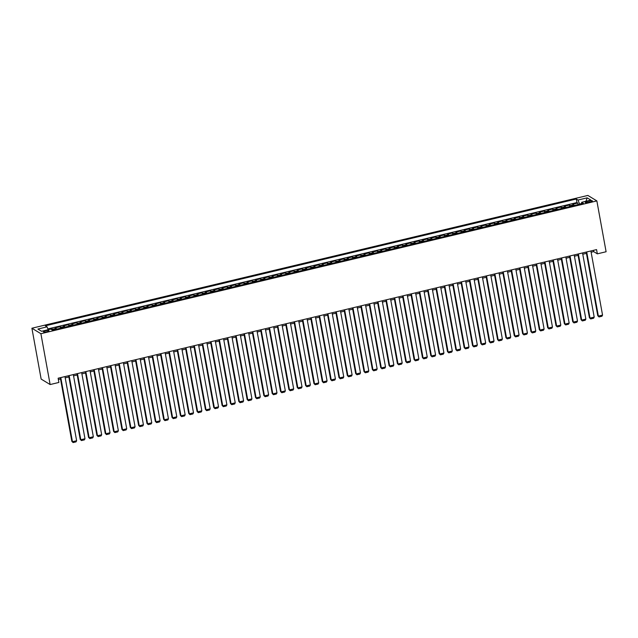 <?xml version="1.0" encoding="UTF-8"?>
<svg xmlns="http://www.w3.org/2000/svg" width="638" height="638" viewBox="0 0 638 638"><rect width="100%" height="100%" fill="white"/><g stroke="black" fill="none" stroke-linecap="round" stroke-linejoin="round"><path stroke-width="0.96" d="M46.965 331.736A2.823 0.622 -10.3 0 0 48.966 330.755A2.823 0.622 -10.3 0 0 45.41 330.787A2.823 0.622 -10.3 0 0 43.408 331.768A2.823 0.622 -10.3 0 0 46.965 331.736M40.896 333.698L50.131 384.547L41.143 379.068L31.9 328.227L587.869 195.435L596.857 200.906L40.896 333.698L31.9 328.227M574.192 205.516A3.533 0.829 -103.4 0 0 573.634 204.79L572.749 204.248L577.757 203.051L578.036 204.599M570.851 206.313A3.533 0.829 -103.4 0 0 570.292 205.588L569.407 205.045L569.686 206.592M569.407 205.045L564.399 206.241L565.284 206.784A3.533 0.829 -103.4 0 1 565.842 207.509M557.492 209.503A3.533 0.829 -103.4 0 0 556.934 208.778L556.049 208.235L561.057 207.039L561.336 208.586M549.151 211.497A3.533 0.829 -103.4 0 0 548.592 210.771L547.699 210.229L552.707 209.033L552.994 210.58M540.801 213.491A3.533 0.829 -103.4 0 0 540.242 212.765L539.357 212.223L544.366 211.026L544.645 212.574M532.451 215.484A3.533 0.829 -103.4 0 0 531.893 214.759L531.007 214.216L536.016 213.02L536.295 214.567M524.101 217.478A3.533 0.829 -103.4 0 0 523.543 216.753L522.658 216.218L527.666 215.014L527.945 216.561M515.751 219.472A3.533 0.829 -103.4 0 0 515.201 218.746L514.308 218.212L519.316 217.016L519.603 218.555M507.409 221.474A3.533 0.829 -103.4 0 0 506.851 220.74L505.966 220.206L510.974 219.009L511.253 220.549M499.06 223.467A3.533 0.829 -103.4 0 0 498.501 222.734L497.616 222.199L502.624 221.003L502.904 222.542M490.71 225.461A3.533 0.829 -103.4 0 0 490.151 224.728L489.266 224.193L494.275 222.997L494.554 224.536M482.36 227.455A3.533 0.829 -103.4 0 0 481.81 226.721L480.916 226.187L485.925 224.991L486.212 226.53M474.018 229.449A3.533 0.829 -103.4 0 0 473.46 228.715L472.575 228.181L477.583 226.984L477.862 228.524M465.668 231.442A3.533 0.829 -103.4 0 0 465.11 230.709L464.225 230.174L469.233 228.978L469.512 230.517M457.318 233.436A3.533 0.829 -103.4 0 0 456.76 232.703L455.875 232.168L460.883 230.972L461.162 232.511M448.969 235.43A3.533 0.829 -103.4 0 0 448.418 234.696L447.525 234.162L452.533 232.966L452.82 234.505M440.627 237.424A3.533 0.829 -103.4 0 0 440.068 236.69L439.183 236.156L444.192 234.959L444.471 236.507M432.277 239.417A3.533 0.829 -103.4 0 0 431.719 238.684L430.833 238.149L435.842 236.953L436.121 238.5M423.927 241.411A3.533 0.829 -103.4 0 0 423.369 240.678L422.484 240.143L427.492 238.947L427.771 240.494M415.577 243.405A3.533 0.829 -103.4 0 0 415.027 242.679L414.134 242.137L419.142 240.941L419.429 242.488M407.235 245.399A3.533 0.829 -103.4 0 0 406.677 244.673L405.792 244.131L410.8 242.934L411.079 244.482M398.886 247.392A3.533 0.829 -103.4 0 0 398.327 246.667L397.442 246.124L402.45 244.928L402.73 246.475M390.536 249.386A3.533 0.829 -103.4 0 0 389.978 248.661L389.092 248.118L394.101 246.922L394.38 248.469M382.186 251.38A3.533 0.829 -103.4 0 0 381.636 250.654L380.742 250.112L385.751 248.916L386.038 250.463M373.844 253.374A3.533 0.829 -103.4 0 0 373.286 252.648L372.401 252.106L377.409 250.909L377.688 252.457M365.494 255.367A3.533 0.829 -103.4 0 0 364.936 254.642L364.051 254.099L369.059 252.903L369.338 254.45M357.144 257.361A3.533 0.829 -103.4 0 0 356.586 256.635L355.701 256.093L360.709 254.897L360.988 256.444M348.795 259.355A3.533 0.829 -103.4 0 0 348.244 258.629L347.351 258.087L352.359 256.891L352.647 258.438M340.453 261.349A3.533 0.829 -103.4 0 0 339.894 260.623L339.009 260.081L344.018 258.884L344.297 260.432M332.103 263.342A3.533 0.829 -103.4 0 0 331.545 262.617L330.659 262.074L335.668 260.878L335.947 262.425M323.753 265.336A3.533 0.829 -103.4 0 0 323.195 264.611L322.31 264.068L327.318 262.872L327.597 264.419M315.403 267.33A3.533 0.829 -103.4 0 0 314.853 266.604L313.96 266.062L318.968 264.866L319.255 266.413M307.061 269.324A3.533 0.829 -103.4 0 0 306.503 268.598L305.618 268.056L310.626 266.859L310.905 268.407M298.712 271.317A3.533 0.829 -103.4 0 0 298.153 270.592L297.268 270.049L302.276 268.853L302.556 270.4M290.362 273.311A3.533 0.829 -103.4 0 0 289.804 272.586L288.918 272.043L293.927 270.847L294.206 272.394M282.012 275.305A3.533 0.829 -103.4 0 0 281.462 274.579L280.568 274.037L285.577 272.841L285.864 274.388M273.67 277.299A3.533 0.829 -103.4 0 0 273.112 276.573L272.227 276.031L277.235 274.834L277.514 276.382M265.32 279.292A3.533 0.829 -103.4 0 0 264.762 278.567L263.877 278.024L268.885 276.828L269.164 278.375M256.97 281.286A3.533 0.829 -103.4 0 0 256.412 280.56L255.527 280.018L260.535 278.822L260.814 280.369M248.621 283.28A3.533 0.829 -103.4 0 0 248.07 282.554L247.177 282.012L252.185 280.816L252.473 282.363M240.279 285.274A3.533 0.829 -103.4 0 0 239.721 284.548L238.835 284.006L243.844 282.809L244.123 284.357M231.929 287.267A3.533 0.829 -103.4 0 0 231.371 286.542L230.485 285.999L235.494 284.803L235.773 286.35M223.579 289.261A3.533 0.829 -103.4 0 0 223.021 288.536L222.136 287.993L227.144 286.797L227.423 288.344M215.229 291.255A3.533 0.829 -103.4 0 0 214.679 290.529L213.786 289.987L218.794 288.791L219.081 290.338M206.887 293.249A3.533 0.829 -103.4 0 0 206.329 292.523L205.444 291.981L210.452 290.784L210.731 292.332M198.538 295.242A3.533 0.829 -103.4 0 0 197.979 294.517L197.094 293.974L202.102 292.778L202.382 294.325M190.188 297.236A3.533 0.829 -103.4 0 0 189.63 296.51L188.744 295.968L193.753 294.772L194.032 296.319M181.838 299.23A3.533 0.829 -103.4 0 0 181.28 298.504L180.394 297.962L185.403 296.766L185.69 298.313M173.496 301.224A3.533 0.829 -103.4 0 0 172.938 300.498L172.045 299.956L177.061 298.759L177.34 300.307M165.146 303.217A3.533 0.829 -103.4 0 0 164.588 302.492L163.703 301.949L168.711 300.753L168.99 302.3M156.796 305.211A3.533 0.829 -103.4 0 0 156.238 304.486L155.353 303.943L160.361 302.747L160.64 304.294M148.447 307.205A3.533 0.829 -103.4 0 0 147.888 306.479L147.003 305.937L152.011 304.741L152.299 306.288M140.105 309.199A3.533 0.829 -103.4 0 0 139.547 308.473L138.653 307.931L143.67 306.734L143.949 308.282M131.755 311.192A3.533 0.829 -103.4 0 0 131.197 310.467L130.311 309.924L135.32 308.728L135.599 310.275M123.405 313.186A3.533 0.829 -103.4 0 0 122.847 312.461L121.962 311.918L126.97 310.722L127.249 312.269M115.055 315.18A3.533 0.829 -103.4 0 0 114.497 314.454L113.612 313.92L118.62 312.716L118.899 314.263M106.713 317.174A3.533 0.829 -103.4 0 0 106.155 316.448L105.262 315.914L110.278 314.717L110.557 316.257M98.364 319.175A3.533 0.829 -103.4 0 0 97.805 318.442L96.92 317.907L101.928 316.711L102.208 318.25M90.014 321.169A3.533 0.829 -103.4 0 0 89.456 320.435L88.57 319.901L93.579 318.705L93.858 320.244M81.664 323.163A3.533 0.829 -103.4 0 0 81.106 322.429L80.221 321.895L85.229 320.699L85.508 322.238M73.322 325.157A3.533 0.829 -103.4 0 0 72.764 324.423L71.871 323.889L76.879 322.692L77.166 324.232M64.972 327.15A3.533 0.829 -103.4 0 0 64.414 326.417L63.529 325.882L68.537 324.686L68.816 326.225M56.623 329.144A3.533 0.829 -103.4 0 0 56.064 328.411L55.179 327.876L60.187 326.68L60.466 328.219M591.123 252.233L593.691 251.619L597.335 253.844L596.562 249.602L58.13 378.214L58.895 382.449L50.131 384.547M588.962 200.978L587.127 201.417A2.735 0.606 -10.3 0 0 585.19 202.366A2.735 0.606 -10.3 0 0 588.635 202.334L590.469 201.895A2.735 0.606 -10.3 0 0 592.407 200.954A2.735 0.606 -10.3 0 0 588.962 200.978L589.185 202.206M581.529 203.554L579.583 204.016L577.996 200.037L576.297 199L45.37 325.811L47.068 326.847L37.889 329.041L41.582 331.289L50.769 329.096L52.468 330.133L583.387 203.323L581.689 202.286L581.497 203.769M577.996 200.037L587.175 197.844L590.876 200.093L581.689 202.286M577.757 203.051L576.943 202.557L47.898 328.921M53.281 329.942A3.533 0.829 76.6 0 0 52.723 329.208L51.837 328.674L48.153 329.551M60.187 326.68L61.073 327.214A3.533 0.829 76.6 0 1 61.631 327.948M68.537 324.686L69.422 325.221A3.533 0.829 76.6 0 1 69.981 325.954M76.879 322.692L77.772 323.227A3.533 0.829 76.6 0 1 78.33 323.96M85.229 320.699L86.114 321.233A3.533 0.829 76.6 0 1 86.672 321.967M93.579 318.705L94.464 319.239A3.533 0.829 76.6 0 1 95.022 319.973M101.928 316.711L102.814 317.245A3.533 0.829 76.6 0 1 103.372 317.979M110.278 314.717L111.164 315.252A3.533 0.829 76.6 0 1 111.722 315.977M118.62 312.716L119.513 313.258A3.533 0.829 76.6 0 1 120.064 313.984M126.97 310.722L127.855 311.264A3.533 0.829 76.6 0 1 128.413 311.99M135.32 308.728L136.205 309.271A3.533 0.829 76.6 0 1 136.763 309.996M143.67 306.734L144.555 307.277A3.533 0.829 76.6 0 1 145.113 308.002M152.011 304.741L152.905 305.283A3.533 0.829 76.6 0 1 153.455 306.009M160.361 302.747L161.247 303.289A3.533 0.829 76.6 0 1 161.805 304.015M168.711 300.753L169.596 301.296A3.533 0.829 76.6 0 1 170.155 302.021M177.061 298.759L177.946 299.302A3.533 0.829 76.6 0 1 178.504 300.027M185.403 296.766L186.296 297.308A3.533 0.829 76.6 0 1 186.846 298.034M193.753 294.772L194.638 295.314A3.533 0.829 76.6 0 1 195.196 296.04M202.102 292.778L202.988 293.32A3.533 0.829 76.6 0 1 203.546 294.046M210.452 290.784L211.338 291.327A3.533 0.829 76.6 0 1 211.896 292.052M218.794 288.791L219.687 289.333A3.533 0.829 76.6 0 1 220.238 290.059M227.144 286.797L228.029 287.339A3.533 0.829 76.6 0 1 228.587 288.065M235.494 284.803L236.379 285.346A3.533 0.829 76.6 0 1 236.937 286.071M243.844 282.809L244.729 283.352A3.533 0.829 76.6 0 1 245.287 284.077M252.185 280.816L253.079 281.358A3.533 0.829 76.6 0 1 253.629 282.084M260.535 278.822L261.421 279.364A3.533 0.829 76.6 0 1 261.979 280.09M268.885 276.828L269.77 277.37A3.533 0.829 76.6 0 1 270.329 278.096M277.235 274.834L278.12 275.377A3.533 0.829 76.6 0 1 278.678 276.102M285.577 272.841L286.47 273.383A3.533 0.829 76.6 0 1 287.02 274.109M293.927 270.847L294.812 271.389A3.533 0.829 76.6 0 1 295.37 272.115M302.276 268.853L303.162 269.396A3.533 0.829 76.6 0 1 303.72 270.121M310.626 266.859L311.511 267.402A3.533 0.829 76.6 0 1 312.07 268.127M318.968 264.866L319.861 265.408A3.533 0.829 76.6 0 1 320.412 266.134M327.318 262.872L328.203 263.414A3.533 0.829 76.6 0 1 328.761 264.14M335.668 260.878L336.553 261.421A3.533 0.829 76.6 0 1 337.111 262.146M344.018 258.884L344.903 259.427A3.533 0.829 76.6 0 1 345.461 260.152M352.359 256.891L353.253 257.433A3.533 0.829 76.6 0 1 353.803 258.159M360.709 254.897L361.594 255.439A3.533 0.829 76.6 0 1 362.153 256.165M369.059 252.903L369.944 253.446A3.533 0.829 76.6 0 1 370.503 254.171M377.409 250.909L378.294 251.452A3.533 0.829 76.6 0 1 378.852 252.177M385.751 248.916L386.644 249.458A3.533 0.829 76.6 0 1 387.194 250.184M394.101 246.922L394.986 247.464A3.533 0.829 76.6 0 1 395.544 248.19M402.45 244.928L403.336 245.471A3.533 0.829 76.6 0 1 403.894 246.196M410.8 242.934L411.685 243.477A3.533 0.829 76.6 0 1 412.244 244.202M419.142 240.941L420.035 241.475A3.533 0.829 76.6 0 1 420.586 242.209M427.492 238.947L428.377 239.481A3.533 0.829 76.6 0 1 428.935 240.215M435.842 236.953L436.727 237.488A3.533 0.829 76.6 0 1 437.285 238.221M444.192 234.959L445.077 235.494A3.533 0.829 76.6 0 1 445.635 236.227M452.533 232.966L453.427 233.5A3.533 0.829 76.6 0 1 453.985 234.234M460.883 230.972L461.768 231.506A3.533 0.829 76.6 0 1 462.327 232.24M469.233 228.978L470.118 229.513A3.533 0.829 76.6 0 1 470.677 230.246M477.583 226.984L478.468 227.519A3.533 0.829 76.6 0 1 479.026 228.252M485.925 224.991L486.818 225.525A3.533 0.829 76.6 0 1 487.376 226.259M494.275 222.997L495.16 223.531A3.533 0.829 76.6 0 1 495.718 224.265M502.624 221.003L503.51 221.538A3.533 0.829 76.6 0 1 504.068 222.271M510.974 219.009L511.859 219.544A3.533 0.829 76.6 0 1 512.418 220.277M519.316 217.016L520.209 217.55A3.533 0.829 76.6 0 1 520.768 218.276M527.666 215.014L528.551 215.556A3.533 0.829 76.6 0 1 529.109 216.282M536.016 213.02L536.901 213.563A3.533 0.829 76.6 0 1 537.459 214.288M544.366 211.026L545.251 211.569A3.533 0.829 76.6 0 1 545.809 212.294M552.707 209.033L553.601 209.575A3.533 0.829 76.6 0 1 554.159 210.301M561.057 207.039L561.942 207.581A3.533 0.829 76.6 0 1 562.501 208.307M597.335 253.844L606.1 251.747L596.857 200.906M58.361 379.49L60.514 378.972M65.204 377.856L68.864 376.978M73.553 375.862L77.206 374.984M81.903 373.868L85.556 372.991M90.245 371.866L93.906 370.997M98.595 369.873L102.255 369.003M106.945 367.879L110.597 367.01M115.295 365.885L118.947 365.016M123.636 363.891L127.297 363.022M131.986 361.898L135.647 361.028M140.336 359.904L143.989 359.034M148.686 357.91L152.338 357.041M157.028 355.916L160.688 355.047M165.378 353.923L169.038 353.053M173.727 351.929L177.38 351.059M182.077 349.935L185.73 349.066M190.419 347.941L194.08 347.072M198.769 345.948L202.429 345.078M207.119 343.954L210.771 343.084M215.469 341.96L219.121 341.091M223.818 339.966L227.471 339.097M232.16 337.973L235.821 337.103M240.51 335.979L244.163 335.109M248.86 333.985L252.512 333.116M257.21 331.991L260.862 331.122M265.552 329.998L269.212 329.128M273.901 328.004L277.554 327.135M282.251 326.01L285.904 325.141M290.601 324.016L294.254 323.139M298.943 322.023L302.603 321.145M307.293 320.029L310.945 319.152M315.643 318.035L319.295 317.158M323.992 316.041L327.645 315.164M332.334 314.048L335.995 313.17M340.684 312.054L344.345 311.177M349.034 310.06L352.686 309.183M357.384 308.066L361.036 307.189M365.726 306.073L369.386 305.195M374.075 304.079L377.736 303.202M382.425 302.085L386.078 301.208M390.775 300.091L394.428 299.214M399.117 298.098L402.777 297.22M407.467 296.104L411.127 295.227M415.816 294.11L419.469 293.233M424.166 292.116L427.819 291.239M432.508 290.123L436.169 289.245M440.858 288.129L444.519 287.252M449.208 286.135L452.86 285.258M457.558 284.141L461.21 283.264M465.9 282.148L469.56 281.27M474.249 280.154L477.91 279.277M482.599 278.16L486.252 277.283M490.949 276.166L494.602 275.289M499.291 274.165L502.951 273.295M507.641 272.171L511.301 271.302M515.99 270.177L519.643 269.308M524.34 268.183L527.993 267.314M532.682 266.19L536.343 265.32M541.032 264.196L544.692 263.327M549.382 262.202L553.034 261.333M557.732 260.208L561.384 259.339M566.073 258.215L569.734 257.345M574.423 256.221L578.084 255.352M582.773 254.227L586.426 253.358M593.46 250.343L593.691 251.619M576.943 202.557L576.297 199M51.837 328.674L52.061 329.886M47.068 326.847L48.209 329.71M585.923 201.273L587.175 197.844M590.892 250.957L602.551 315.116L598.372 316.113L597.766 315.738L599.018 316.95L598.372 316.113L586.713 251.954M586.194 252.082L597.766 315.738M602.551 315.116L601.937 316.257L599.018 316.95M582.542 252.951L594.201 317.11L590.022 318.107L589.416 317.732L590.668 318.944L590.022 318.107L578.371 253.948M577.853 254.076L589.416 317.732M594.201 317.11L593.595 318.25L590.668 318.944M574.192 254.945L585.851 319.104L581.681 320.101L581.066 319.726L582.319 320.938L581.681 320.101L570.021 255.942M569.503 256.069L581.066 319.726M585.851 319.104L585.245 320.244L582.319 320.938M565.842 256.939L577.502 321.097L573.331 322.094L572.725 321.719L573.977 322.932L573.331 322.094L561.671 257.935M561.153 258.063L572.725 321.719M577.502 321.097L576.896 322.238L573.977 322.932M557.5 258.932L569.16 323.091L564.981 324.088L564.375 323.713L565.627 324.925L564.981 324.088L553.321 259.937M552.803 260.057L564.375 323.713M569.16 323.091L568.546 324.232L565.627 324.925M549.151 260.934L560.81 325.085L556.631 326.082L556.025 325.707L557.277 326.919L556.631 326.082L544.98 261.931M544.461 262.051L556.025 325.707M560.81 325.085L560.204 326.225L557.277 326.919M540.801 262.928L552.46 327.079L548.289 328.076L547.675 327.701L548.927 328.913L548.289 328.076L536.63 263.925M536.111 264.044L547.675 327.701M552.46 327.079L551.854 328.219L548.927 328.913M532.451 264.922L544.11 329.072L539.939 330.069L539.333 329.694L540.585 330.907L539.939 330.069L528.28 265.918M527.762 266.038L539.333 329.694M544.11 329.072L543.504 330.213L540.585 330.907M524.109 266.915L535.768 331.066L531.59 332.063L530.983 331.688L532.236 332.9L531.59 332.063L519.93 267.912M519.412 268.032L530.983 331.688M535.768 331.066L535.154 332.207L532.236 332.9M515.759 268.909L527.419 333.06L523.24 334.057L522.634 333.682L523.886 334.894L523.24 334.057L511.58 269.906M511.07 270.026L522.634 333.682M527.419 333.06L526.805 334.2L523.886 334.894M507.409 270.903L519.069 335.054L514.898 336.051L514.284 335.684L515.536 336.888L514.898 336.051L503.238 271.9M502.72 272.019L514.284 335.684M519.069 335.054L518.463 336.194L515.536 336.888M499.06 272.897L510.719 337.047L506.548 338.044L505.942 337.677L507.194 338.882L506.548 338.044L494.889 273.893M494.37 274.013L505.942 337.677M510.719 337.047L510.113 338.188L507.194 338.882M490.718 274.89L502.369 339.041L498.198 340.038L497.592 339.671L498.844 340.875L498.198 340.038L486.539 275.887M486.02 276.007L497.592 339.671M502.369 339.041L501.763 340.182L498.844 340.875M482.368 276.884L494.027 341.035L489.848 342.032L489.242 341.665L490.494 342.869L489.848 342.032L478.189 277.881M477.679 278.001L489.242 341.665M494.027 341.035L493.413 342.175L490.494 342.869M474.018 278.878L485.678 343.029L481.507 344.026L480.892 343.659L482.145 344.863L481.507 344.026L469.847 279.875M469.329 279.994L480.892 343.659M485.678 343.029L485.071 344.169L482.145 344.863M465.668 280.872L477.328 345.022L473.157 346.019L472.551 345.652L473.803 346.857L473.157 346.019L461.497 281.868M460.979 281.988L472.551 345.652M477.328 345.022L476.722 346.163L473.803 346.857M457.326 282.865L468.978 347.016L464.807 348.013L464.201 347.646L465.453 348.85L464.807 348.013L453.147 283.862M452.629 283.982L464.201 347.646M468.978 347.016L468.372 348.157L465.453 348.85M448.977 284.859L460.636 349.01L456.457 350.007L455.851 349.64L457.103 350.852L456.457 350.007L444.798 285.856M444.287 285.976L455.851 349.64M460.636 349.01L460.022 350.15L457.103 350.852M440.627 286.853L452.286 351.004L448.115 352.001L447.501 351.634L448.753 352.846L448.115 352.001L436.456 287.85M435.937 287.969L447.501 351.634M452.286 351.004L451.68 352.144L448.753 352.846M432.277 288.847L443.936 352.997L439.765 353.994L439.159 353.627L440.411 354.84L439.765 353.994L428.106 289.843M427.588 289.963L439.159 353.627M443.936 352.997L443.33 354.138L440.411 354.84M423.935 290.84L435.587 354.991L431.416 355.988L430.81 355.621L432.062 356.833L431.416 355.988L419.756 291.837M419.238 291.957L430.81 355.621M435.587 354.991L434.98 356.132L432.062 356.833M415.585 292.834L427.245 356.985L423.066 357.982L422.46 357.615L423.712 358.827L423.066 357.982L411.406 293.831M410.888 293.951L422.46 357.615M427.245 356.985L426.631 358.125L423.712 358.827M407.235 294.828L418.895 358.979L414.724 359.976L414.11 359.609L415.362 360.821L414.724 359.976L403.064 295.825M402.546 295.944L414.11 359.609M418.895 358.979L418.289 360.119L415.362 360.821M398.886 296.822L410.545 360.972L406.374 361.969L405.768 361.602L407.02 362.815L406.374 361.969L394.715 297.818M394.196 297.938L405.768 361.602M410.545 360.972L409.939 362.113L407.02 362.815M390.544 298.815L402.195 362.966L398.024 363.963L397.418 363.596L398.67 364.808L398.024 363.963L386.365 299.812M385.846 299.932L397.418 363.596M402.195 362.966L401.589 364.107L398.67 364.808M382.194 300.809L393.853 364.96L389.674 365.957L389.068 365.59L390.32 366.802L389.674 365.957L378.015 301.806M377.497 301.926L389.068 365.59M393.853 364.96L393.239 366.1L390.32 366.802M373.844 302.803L385.504 366.954L381.333 367.951L380.719 367.584L381.971 368.796L381.333 367.951L369.673 303.8M369.155 303.919L380.719 367.584M385.504 366.954L384.897 368.094L381.971 368.796M365.494 304.797L377.154 368.947L372.983 369.944L372.377 369.577L373.629 370.79L372.983 369.944L361.323 305.793M360.805 305.913L372.377 369.577M377.154 368.947L376.548 370.088L373.629 370.79M357.152 306.79L368.804 370.941L364.633 371.938L364.027 371.571L365.279 372.783L364.633 371.938L352.974 307.787M352.455 307.915L364.027 371.571M368.804 370.941L368.198 372.082L365.279 372.783M348.803 308.784L360.462 372.935L356.283 373.932L355.677 373.565L356.929 374.777L356.283 373.932L344.624 309.781M344.105 309.909L355.677 373.565M360.462 372.935L359.848 374.075L356.929 374.777M340.453 310.778L352.112 374.929L347.941 375.926L347.327 375.559L348.579 376.771L347.941 375.926L336.282 311.775M335.763 311.902L347.327 375.559M352.112 374.929L351.506 376.069L348.579 376.771M332.103 312.772L343.762 376.922L339.591 377.919L338.985 377.552L340.237 378.765L339.591 377.919L327.932 313.768M327.414 313.896L338.985 377.552M343.762 376.922L343.156 378.063L340.237 378.765M323.761 314.765L335.413 378.916L331.242 379.913L330.636 379.546L331.888 380.758L331.242 379.913L319.582 315.762M319.064 315.89L330.636 379.546M335.413 378.916L334.806 380.057L331.888 380.758M315.411 316.759L327.071 380.91L322.892 381.907L322.286 381.54L323.538 382.752L322.892 381.907L311.232 317.756M310.714 317.884L322.286 381.54M327.071 380.91L326.457 382.05L323.538 382.752M307.061 318.753L318.721 382.904L314.55 383.901L313.936 383.534L315.188 384.746L314.55 383.901L302.891 319.75M302.372 319.877L313.936 383.534M318.721 382.904L318.115 384.044L315.188 384.746M298.712 320.747L310.371 384.897L306.2 385.894L305.594 385.527L306.846 386.74L306.2 385.894L294.541 321.743M294.022 321.871L305.594 385.527M310.371 384.897L309.765 386.038L306.846 386.74M290.362 322.74L302.021 386.891L297.85 387.888L297.244 387.521L298.496 388.733L297.85 387.888L286.191 323.737M285.672 323.865L297.244 387.521M302.021 386.891L301.415 388.032L298.496 388.733M282.02 324.734L293.679 388.885L289.5 389.882L288.894 389.515L290.146 390.727L289.5 389.882L277.841 325.731M277.323 325.858L288.894 389.515M293.679 388.885L293.065 390.025L290.146 390.727M273.67 326.728L285.33 390.879L281.159 391.876L280.545 391.509L281.797 392.721L281.159 391.876L269.499 327.725M268.981 327.852L280.545 391.509M285.33 390.879L284.723 392.019L281.797 392.721M265.32 328.722L276.98 392.872L272.809 393.869L272.203 393.502L273.447 394.715L272.809 393.869L261.149 329.718M260.631 329.846L272.203 393.502M276.98 392.872L276.374 394.013L273.447 394.715M256.97 330.715L268.63 394.874L264.459 395.871L263.853 395.496L265.105 396.708L264.459 395.871L252.8 331.712M252.281 331.84L263.853 395.496M268.63 394.874L268.024 396.007L265.105 396.708M248.629 332.709L260.288 396.868L256.109 397.865L255.503 397.49L256.755 398.702L256.109 397.865L244.45 333.706M243.931 333.834L255.503 397.49M260.288 396.868L259.674 398L256.755 398.702M240.279 334.703L251.938 398.862L247.759 399.859L247.153 399.484L248.405 400.696L247.759 399.859L236.108 335.7M235.589 335.827L247.153 399.484M251.938 398.862L251.332 400.002L248.405 400.696M231.929 336.697L243.588 400.855L239.417 401.852L238.811 401.477L240.055 402.69L239.417 401.852L227.758 337.693M227.24 337.821L238.811 401.477M243.588 400.855L242.982 401.996L240.055 402.69M223.579 338.69L235.239 402.849L231.068 403.846L230.462 403.471L231.714 404.683L231.068 403.846L219.408 339.687M218.89 339.815L230.462 403.471M235.239 402.849L234.632 403.99L231.714 404.683M215.237 340.684L226.897 404.843L222.718 405.84L222.112 405.465L223.364 406.677L222.718 405.84L211.058 341.681M210.54 341.809L222.112 405.465M226.897 404.843L226.283 405.983L223.364 406.677M206.887 342.678L218.547 406.837L214.368 407.834L213.762 407.459L215.014 408.671L214.368 407.834L202.717 343.675M202.198 343.802L213.762 407.459M218.547 406.837L217.941 407.977L215.014 408.671M198.538 344.672L210.197 408.83L206.026 409.827L205.42 409.452L206.664 410.665L206.026 409.827L194.367 345.668M193.848 345.796L205.42 409.452M210.197 408.83L209.591 409.971L206.664 410.665M190.188 346.665L201.847 410.824L197.676 411.821L197.07 411.446L198.322 412.658L197.676 411.821L186.017 347.662M185.498 347.79L197.07 411.446M201.847 410.824L201.241 411.965L198.322 412.658M181.846 348.659L193.505 412.818L189.327 413.815L188.72 413.44L189.972 414.652L189.327 413.815L177.667 349.656M177.149 349.784L188.72 413.44M193.505 412.818L192.891 413.958L189.972 414.652M173.496 350.653L185.156 414.812L180.977 415.809L180.371 415.434L181.623 416.646L180.977 415.809L169.325 351.65M168.807 351.777L180.371 415.434M185.156 414.812L184.549 415.952L181.623 416.646M165.146 352.647L176.806 416.805L172.635 417.802L172.029 417.427L173.273 418.64L172.635 417.802L160.975 353.643M160.457 353.771L172.029 417.427M176.806 416.805L176.2 417.946L173.273 418.64M156.796 354.64L168.456 418.799L164.285 419.796L163.679 419.421L164.931 420.633L164.285 419.796L152.626 355.637M152.107 355.765L163.679 419.421M168.456 418.799L167.85 419.94L164.931 420.633M148.455 356.634L160.114 420.793L155.935 421.79L155.329 421.415L156.581 422.627L155.935 421.79L144.276 357.639M143.757 357.759L155.329 421.415M160.114 420.793L159.5 421.933L156.581 422.627M140.105 358.636L151.764 422.787L147.585 423.784L146.979 423.409L148.231 424.621L147.585 423.784L135.934 359.633M135.416 359.752L146.979 423.409M151.764 422.787L151.158 423.927L148.231 424.621M131.755 360.63L143.414 424.78L139.243 425.777L138.629 425.402L139.881 426.615L139.243 425.777L127.584 361.626M127.066 361.746L138.629 425.402M143.414 424.78L142.808 425.921L139.881 426.615M123.405 362.623L135.065 426.774L130.894 427.771L130.288 427.396L131.54 428.608L130.894 427.771L119.234 363.62M118.716 363.74L130.288 427.396M135.065 426.774L134.458 427.915L131.54 428.608M115.063 364.617L126.723 428.768L122.544 429.765L121.938 429.39L123.19 430.602L122.544 429.765L110.884 365.614M110.366 365.733L121.938 429.39M126.723 428.768L126.109 429.908L123.19 430.602M106.713 366.611L118.373 430.762L114.194 431.759L113.588 431.384L114.84 432.596L114.194 431.759L102.543 367.608M102.024 367.727L113.588 431.384M118.373 430.762L117.767 431.902L114.84 432.596M98.364 368.604L110.023 432.755L105.852 433.752L105.238 433.385L106.49 434.59L105.852 433.752L94.193 369.601M93.674 369.721L105.238 433.385M110.023 432.755L109.417 433.896L106.49 434.59M90.014 370.598L101.673 434.749L97.502 435.746L96.896 435.379L98.148 436.583L97.502 435.746L85.843 371.595M85.325 371.715L96.896 435.379M101.673 434.749L101.067 435.89L98.148 436.583M81.672 372.592L93.331 436.743L89.153 437.74L88.546 437.373L89.798 438.577L89.153 437.74L77.493 373.589M76.975 373.709L88.546 437.373M93.331 436.743L92.717 437.883L89.798 438.577M73.322 374.586L84.982 438.737L80.803 439.734L80.197 439.367L81.449 440.571L80.803 439.734L69.151 375.583M68.633 375.702L80.197 439.367M84.982 438.737L84.376 439.877L81.449 440.571M64.972 376.579L76.632 440.73L72.461 441.727L71.847 441.36L73.099 442.565L72.461 441.727L60.801 377.576M60.283 377.696L71.847 441.36M76.632 440.73L76.026 441.871L73.099 442.565M570.292 205.588L573.634 204.79M52.723 329.208L56.064 328.411M61.073 327.214L64.414 326.417M69.422 325.221L72.764 324.423M77.772 323.227L81.106 322.429M86.114 321.233L89.456 320.435M94.464 319.239L97.805 318.442M102.814 317.245L106.155 316.448M111.164 315.252L114.497 314.454M119.513 313.258L122.847 312.461M127.855 311.264L131.197 310.467M136.205 309.271L139.547 308.473M144.555 307.277L147.888 306.479M152.905 305.283L156.238 304.486M161.247 303.289L164.588 302.492M169.596 301.296L172.938 300.498M177.946 299.302L181.28 298.504M186.296 297.308L189.63 296.51M194.638 295.314L197.979 294.517M202.988 293.32L206.329 292.523M211.338 291.327L214.679 290.529M219.687 289.333L223.021 288.536M228.029 287.339L231.371 286.542M236.379 285.346L239.721 284.548M244.729 283.352L248.07 282.554M253.079 281.358L256.412 280.56M261.421 279.364L264.762 278.567M269.77 277.37L273.112 276.573M278.12 275.377L281.462 274.579M286.47 273.383L289.804 272.586M294.812 271.389L298.153 270.592M303.162 269.396L306.503 268.598M311.511 267.402L314.853 266.604M319.861 265.408L323.195 264.611M328.203 263.414L331.545 262.617M336.553 261.421L339.894 260.623M344.903 259.427L348.244 258.629M353.253 257.433L356.586 256.635M361.594 255.439L364.936 254.642M369.944 253.446L373.286 252.648M378.294 251.452L381.636 250.654M386.644 249.458L389.978 248.661M394.986 247.464L398.327 246.667M403.336 245.471L406.677 244.673M411.685 243.477L415.027 242.679M420.035 241.475L423.369 240.678M428.377 239.481L431.719 238.684M436.727 237.488L440.068 236.69M445.077 235.494L448.418 234.696M453.427 233.5L456.76 232.703M461.768 231.506L465.11 230.709M470.118 229.513L473.46 228.715M478.468 227.519L481.81 226.721M486.818 225.525L490.151 224.728M495.16 223.531L498.501 222.734M503.51 221.538L506.851 220.74M511.859 219.544L515.201 218.746M520.209 217.55L523.543 216.753M528.551 215.556L531.893 214.759M536.901 213.563L540.242 212.765M545.251 211.569L548.592 210.771M553.601 209.575L556.934 208.778M561.942 207.581L565.284 206.784M587.335 202.573L587.127 201.417"/></g></svg>
